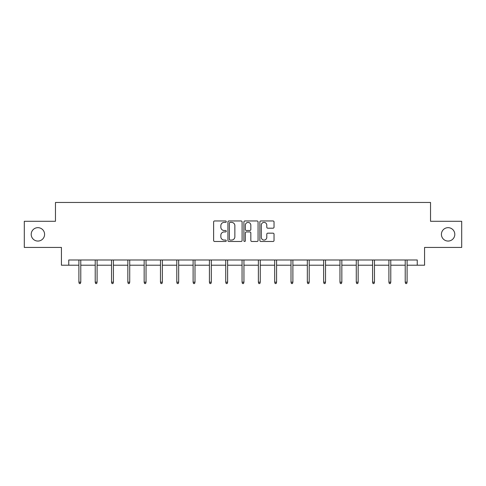 <?xml version="1.0" encoding="UTF-8"?>
<svg xmlns="http://www.w3.org/2000/svg" width="486" height="486" viewBox="0 0 486 486"><rect width="100%" height="100%" fill="white"/><g stroke="black" fill="none" stroke-linecap="round" stroke-linejoin="round"><path stroke-width="0.73" d="M226.263 221.677A0.717 0.717 0 0 0 225.547 220.954L214.642 220.954A1.027 1.027 0 0 0 213.615 221.981L213.615 240.461A1.027 1.027 0 0 0 214.642 241.487L225.547 241.487A0.717 0.717 0 0 0 226.263 240.77A0.717 0.717 0 0 0 225.547 240.054L224.137 240.054A3.287 3.287 0 0 1 220.851 236.767L220.851 235.224A3.287 3.287 0 0 1 224.137 231.944L225.547 231.944A0.717 0.717 0 0 0 226.263 231.221A0.717 0.717 0 0 0 225.547 230.504L224.137 230.504A3.287 3.287 0 0 1 220.851 227.217L220.851 225.68A3.287 3.287 0 0 1 224.137 222.394L225.547 222.394A0.717 0.717 0 0 0 226.263 221.677M441.41 234.361A6.695 6.695 0 0 0 448.104 241.056A6.695 6.695 0 0 0 454.799 234.361A6.695 6.695 0 0 0 448.104 227.667A6.695 6.695 0 0 0 441.41 234.361M31.201 234.361A6.695 6.695 0 0 0 37.896 241.056A6.695 6.695 0 0 0 44.591 234.361A6.695 6.695 0 0 0 37.896 227.667A6.695 6.695 0 0 0 31.201 234.361M273.004 228.195A1.027 1.027 0 0 0 274.031 227.169L274.031 221.981A1.027 1.027 0 0 0 273.004 220.954L260.891 220.954A1.027 1.027 0 0 0 259.864 221.981L259.864 240.461A1.027 1.027 0 0 0 260.891 241.487L273.004 241.487A1.027 1.027 0 0 0 274.031 240.461L274.031 234.197A1.027 1.027 0 0 0 273.004 233.171L267.816 233.171A1.027 1.027 0 0 0 266.79 234.197L266.79 237.308A2.746 2.746 0 0 1 264.044 240.054A2.746 2.746 0 0 1 261.298 237.308L261.298 225.14A2.746 2.746 0 0 1 264.044 222.394A2.746 2.746 0 0 1 266.79 225.14L266.79 227.169A1.027 1.027 0 0 0 267.816 228.195L273.004 228.195M68.751 265.216L68.751 259.986L417.249 259.986L417.249 265.216L424.57 265.216L424.57 247.435L461.7 247.435L461.7 221.288L430.529 221.288L430.529 202.462L55.471 202.462L55.471 221.288L24.3 221.288L24.3 247.435L61.43 247.435L61.43 265.216L78.896 265.216M242.101 221.981A1.027 1.027 0 0 0 241.074 220.954L228.961 220.954A1.027 1.027 0 0 0 227.934 221.981L227.934 240.461A1.027 1.027 0 0 0 228.961 241.487L241.074 241.487A1.027 1.027 0 0 0 242.101 240.461L242.101 221.981M244.926 220.954L257.039 220.954A1.027 1.027 0 0 1 258.066 221.981L258.066 240.461A1.027 1.027 0 0 1 257.039 241.487L251.857 241.487A1.027 1.027 0 0 1 250.831 240.461L250.831 232.97A1.027 1.027 0 0 0 249.804 231.944L246.359 231.944A1.027 1.027 0 0 0 245.333 232.97L245.333 240.77A0.717 0.717 0 0 1 244.616 241.487A0.717 0.717 0 0 1 243.899 240.77L243.899 221.981A1.027 1.027 0 0 1 244.926 220.954M80.779 265.216L95.213 265.216M97.097 265.216L111.531 265.216M113.414 265.216L127.842 265.216M129.726 265.216L144.16 265.216M146.043 265.216L160.477 265.216M162.36 265.216L176.795 265.216M178.678 265.216L193.112 265.216M194.995 265.216L209.423 265.216M211.307 265.216L225.741 265.216M227.624 265.216L242.058 265.216M243.942 265.216L258.376 265.216M260.259 265.216L274.693 265.216M276.577 265.216L291.005 265.216M292.888 265.216L307.322 265.216M309.205 265.216L323.64 265.216M325.523 265.216L339.957 265.216M341.84 265.216L356.274 265.216M358.158 265.216L372.586 265.216M374.469 265.216L388.903 265.216M390.787 265.216L405.221 265.216M407.104 265.216L417.249 265.216M230.091 222.394A0.717 0.717 0 0 0 229.374 223.11L229.374 239.331A0.717 0.717 0 0 0 230.091 240.054L231.579 240.054A3.287 3.287 0 0 0 234.866 236.767L234.866 225.68A3.287 3.287 0 0 0 231.579 222.394L230.091 222.394M250.831 225.194A2.746 2.746 0 0 0 248.085 222.448A2.746 2.746 0 0 0 245.333 225.194L245.333 229.477A1.027 1.027 0 0 0 246.359 230.504L249.804 230.504A1.027 1.027 0 0 0 250.831 229.477L250.831 225.194M78.896 282.178L79.315 283.538L80.36 283.538L80.779 282.178L78.896 282.178L78.896 259.986M80.779 282.178L80.779 259.986M95.213 282.178L95.633 283.538L96.678 283.538L97.097 282.178L95.213 282.178L95.213 259.986M97.097 282.178L97.097 259.986M111.531 282.178L111.95 283.538L112.995 283.538L113.414 282.178L111.531 282.178L111.531 259.986M113.414 282.178L113.414 259.986M127.842 282.178L128.261 283.538L129.312 283.538L129.726 282.178L127.842 282.178L127.842 259.986M129.726 282.178L129.726 259.986M144.16 282.178L144.579 283.538L145.624 283.538L146.043 282.178L144.16 282.178L144.16 259.986M146.043 282.178L146.043 259.986M160.477 282.178L160.896 283.538L161.941 283.538L162.36 282.178L160.477 282.178L160.477 259.986M162.36 282.178L162.36 259.986M176.795 282.178L177.214 283.538L178.259 283.538L178.678 282.178L176.795 282.178L176.795 259.986M178.678 282.178L178.678 259.986M193.112 282.178L193.531 283.538L194.576 283.538L194.995 282.178L193.112 282.178L193.112 259.986M194.995 282.178L194.995 259.986M209.423 282.178L209.843 283.538L210.888 283.538L211.307 282.178L209.423 282.178L209.423 259.986M211.307 282.178L211.307 259.986M225.741 282.178L226.16 283.538L227.205 283.538L227.624 282.178L225.741 282.178L225.741 259.986M227.624 282.178L227.624 259.986M242.058 282.178L242.478 283.538L243.522 283.538L243.942 282.178L242.058 282.178L242.058 259.986M243.942 282.178L243.942 259.986M258.376 282.178L258.795 283.538L259.84 283.538L260.259 282.178L258.376 282.178L258.376 259.986M260.259 282.178L260.259 259.986M274.693 282.178L275.112 283.538L276.157 283.538L276.577 282.178L274.693 282.178L274.693 259.986M276.577 282.178L276.577 259.986M291.005 282.178L291.424 283.538L292.469 283.538L292.888 282.178L291.005 282.178L291.005 259.986M292.888 282.178L292.888 259.986M307.322 282.178L307.741 283.538L308.786 283.538L309.205 282.178L307.322 282.178L307.322 259.986M309.205 282.178L309.205 259.986M323.64 282.178L324.059 283.538L325.104 283.538L325.523 282.178L323.64 282.178L323.64 259.986M325.523 282.178L325.523 259.986M339.957 282.178L340.376 283.538L341.421 283.538L341.84 282.178L339.957 282.178L339.957 259.986M341.84 282.178L341.84 259.986M356.274 282.178L356.688 283.538L357.739 283.538L358.158 282.178L356.274 282.178L356.274 259.986M358.158 282.178L358.158 259.986M372.586 282.178L373.005 283.538L374.05 283.538L374.469 282.178L372.586 282.178L372.586 259.986M374.469 282.178L374.469 259.986M388.903 282.178L389.322 283.538L390.367 283.538L390.787 282.178L388.903 282.178L388.903 259.986M390.787 282.178L390.787 259.986M405.221 282.178L405.64 283.538L406.685 283.538L407.104 282.178L405.221 282.178L405.221 259.986M407.104 282.178L407.104 259.986"/></g></svg>
